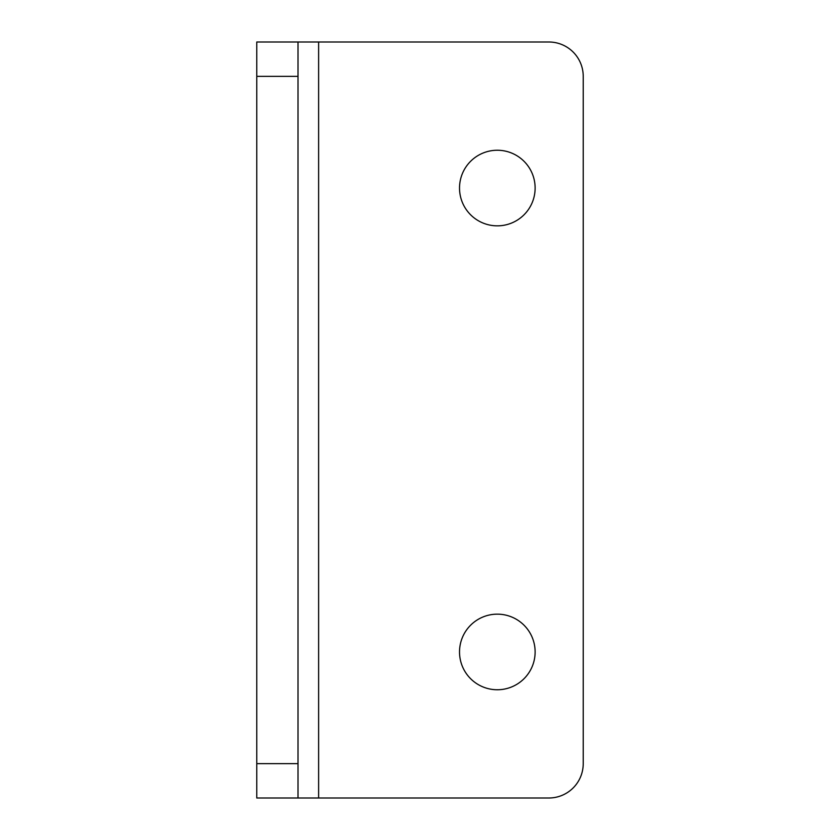 <?xml version="1.0" encoding="UTF-8"?>
<svg xmlns="http://www.w3.org/2000/svg" width="840" height="840" viewBox="0 0 840 840"><rect width="100%" height="100%" fill="white"/><g stroke="black" fill="none" stroke-linecap="round" stroke-linejoin="round"><path stroke-width="1.26" d="M497.322 614.155A37.8 37.8 0 0 0 459.522 651.956A37.8 37.8 0 0 0 497.322 689.755A37.8 37.8 0 0 0 535.122 651.956A37.8 37.8 0 0 0 497.322 614.155M497.322 150.245A37.8 37.8 0 0 0 459.522 188.044A37.8 37.8 0 0 0 497.322 225.845A37.8 37.8 0 0 0 535.122 188.044A37.8 37.8 0 0 0 497.322 150.245M318.623 798L318.623 42L548.867 42A34.366 34.366 0 0 1 583.223 76.367L583.223 763.634A34.366 34.366 0 0 1 548.867 798L256.778 798L256.778 763.634L298.011 763.634L298.011 76.367L256.778 76.367L256.778 42L298.011 42L298.011 76.367M256.778 763.634L256.778 76.367M318.623 42L298.011 42M298.011 763.634L298.011 798"/></g></svg>
